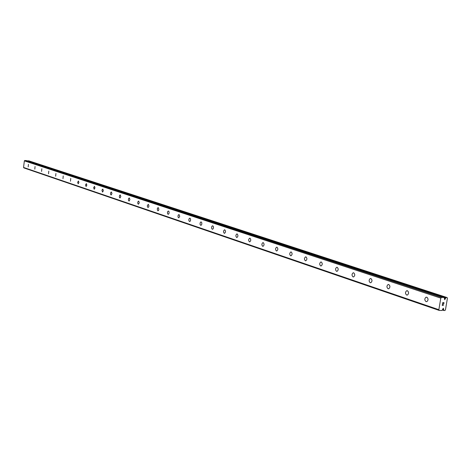 <?xml version="1.0" encoding="UTF-8"?>
<svg xmlns="http://www.w3.org/2000/svg" width="471" height="471" viewBox="0 0 471 471"><rect width="100%" height="100%" fill="white"/><g stroke="black" fill="none" stroke-linecap="round" stroke-linejoin="round"><path stroke-width="0.71" d="M439.272 310.442L441.963 310.483L443.423 308.264L443.876 310.507L444.795 310.524L445.425 309.977L447.45 298.108L447.014 297.537L445.984 297.613L444.665 299.739L444.206 297.472L26.753 160.646L24.81 160.476L24.362 160.864L23.55 167.446L23.891 167.906L439.272 310.442L438.848 309.688L440.809 298.137L441.492 297.407L444.206 297.472M443.611 309.147L442.734 308.852M28.437 164.326L28.195 166.905L28.437 164.326M35.054 166.528L34.807 169.142L35.054 166.528M41.837 168.795L41.589 171.438L41.837 168.795M48.79 171.114L48.537 173.787L48.79 171.114M55.919 173.493L55.666 176.201L55.919 173.493M63.232 175.93L62.979 178.68L63.232 175.93M70.738 178.432L70.485 181.217L70.738 178.432M78.445 181.005L78.904 182.501L78.192 183.825L77.627 182.312L78.445 181.005M86.364 183.643L86.835 185.162L86.105 186.504L85.522 184.968L86.364 183.643M94.494 186.357L94.977 187.894L94.235 189.254L93.629 187.699L94.494 186.357M102.849 189.148L103.349 190.696L102.59 192.08L101.966 190.508L102.295 189.436L102.849 189.148M111.439 192.009L111.957 193.587L111.18 194.988L110.673 194.541L110.532 193.393L110.873 192.309L111.439 192.009M120.276 194.959L120.806 196.554L120.011 197.973L119.487 197.526L119.34 196.36L119.687 195.259L120.276 194.959M129.366 197.991L129.914 199.61L129.101 201.052L128.559 200.593L128.406 199.41L128.76 198.297L129.366 197.991M138.721 201.111L139.292 202.754L138.462 204.214L137.897 203.749L137.738 202.554L138.097 201.423L138.721 201.111M148.359 204.326L148.948 205.986L148.583 207.134L147.929 207.458L147.417 206.74L147.388 205.462L148.359 204.326M158.285 207.64L158.892 209.324L158.521 210.484L157.844 210.814L157.243 209.124L157.614 207.964L158.285 207.64M168.518 211.049L169.06 211.785L169.101 213.092L168.606 214.122L168.065 214.276L167.529 213.534L167.488 212.227L167.817 211.385L168.518 211.049M179.068 214.57L179.716 216.301L178.809 217.867L178.15 217.367L177.961 216.107L178.344 214.911L179.068 214.57M189.948 218.203L190.525 218.956L190.578 220.304L190.066 221.358L189.477 221.523L188.906 220.764L188.859 219.415L189.366 218.361L189.948 218.203M201.188 221.947L201.776 222.718L201.835 224.078L201.317 225.156L200.699 225.321L200.11 224.549L200.057 223.189L200.575 222.112L201.188 221.947M212.786 225.815L213.398 226.598L213.463 227.976L212.933 229.071L212.291 229.247L211.679 228.459L211.62 227.081L212.15 225.992L212.786 225.815M224.773 229.819C225.809 231.084 225.733 232.256 224.532 233.322L224.267 233.298C223.225 232.026 223.307 230.855 224.508 229.789L224.773 229.819M237.16 233.952C238.238 235.235 238.161 236.424 236.931 237.514L236.642 237.49C235.571 236.201 235.647 235.011 236.878 233.922L237.16 233.952M249.977 238.226C251.09 239.521 251.014 240.734 249.76 241.847L249.447 241.823C248.341 240.516 248.411 239.309 249.671 238.202L249.977 238.226M263.248 242.647C264.39 243.96 264.319 245.191 263.036 246.333L262.694 246.309C261.552 244.991 261.623 243.76 262.912 242.624L263.248 242.647M276.983 247.234C278.167 248.558 278.102 249.807 276.789 250.978L276.418 250.955C275.235 249.624 275.305 248.376 276.618 247.21L276.983 247.234M291.219 251.979C292.438 253.316 292.379 254.587 291.043 255.794L290.636 255.771C289.412 254.422 289.477 253.151 290.825 251.956L291.219 251.979M305.979 256.907C307.239 258.255 307.186 259.545 305.82 260.781L305.379 260.763C304.119 259.403 304.172 258.108 305.544 256.883L305.979 256.907L305.544 256.883M321.293 262.011C322.6 263.371 322.553 264.684 321.157 265.956L320.674 265.938C319.373 264.572 319.42 263.254 320.822 261.994L321.293 262.011M337.195 267.316C338.543 268.682 338.508 270.018 337.089 271.331L336.559 271.32C335.211 269.942 335.246 268.605 336.671 267.304L337.195 267.316L336.671 267.304M353.715 272.827C355.11 274.199 355.087 275.559 353.65 276.913L353.062 276.907C351.666 275.523 351.696 274.163 353.144 272.821L353.715 272.827M370.895 278.561C372.337 279.933 372.331 281.317 370.871 282.712L370.224 282.712C368.781 281.328 368.793 279.945 370.259 278.561L370.895 278.561M388.775 284.525C390.265 285.897 390.271 287.304 388.805 288.747L388.08 288.758C386.591 287.375 386.585 285.968 388.069 284.537L388.775 284.525M407.397 290.737C408.928 292.102 408.958 293.527 407.486 295.023L406.679 295.058C405.142 293.674 405.119 292.244 406.608 290.766L407.397 290.737M426.803 297.207C428.386 298.561 428.439 300.015 426.967 301.564L426.061 301.623C424.483 300.251 424.43 298.797 425.919 297.26L426.803 297.207M443.9 302.8L443.382 302.788L443.9 302.8L443.747 303.701L443.9 302.8M443.382 302.788L443.299 303.277L443.382 302.788M443.211 303.277L443.299 302.788L443.211 303.277M442.781 302.776L442.628 303.677L442.775 302.776M443.835 303.701L444.006 302.682L443.835 303.701M442.54 303.677L442.711 302.659L444.006 302.688M443.164 305.408L442.846 305.073M442.481 304.519L442.322 305.473L442.481 304.519M443.541 304.59L443.305 305.29M442.887 304.961L442.434 304.272L442.887 304.961M442.234 305.473L442.44 304.272M447.014 297.537L28.76 160.823L27.854 161.011M438.848 309.688L23.55 167.446M440.809 298.137L24.362 160.864M445.366 298.861L444.518 298.585M441.492 297.407L24.81 160.476M443.505 309.759L442.663 309.471M443.547 309.918L442.64 309.606M443.8 310.413L442.457 309.953M443.847 310.495L442.404 310M446.119 297.519L28.125 160.77M445.984 297.613L28.03 160.817M445.56 298.096L444.318 297.69M445.466 298.249L444.412 297.907M444.177 297.472L26.735 160.646M425.919 297.26L426.985 297.283M406.608 290.766L407.527 290.79M388.069 284.537L388.869 284.561M370.259 278.561L370.965 278.585M353.144 272.821L353.762 272.844M320.822 261.994L321.304 262.017M290.825 251.956L291.208 251.979M276.618 247.21L276.966 247.228M262.912 242.624L263.218 242.642M443.876 310.507L442.399 310.006"/></g></svg>
